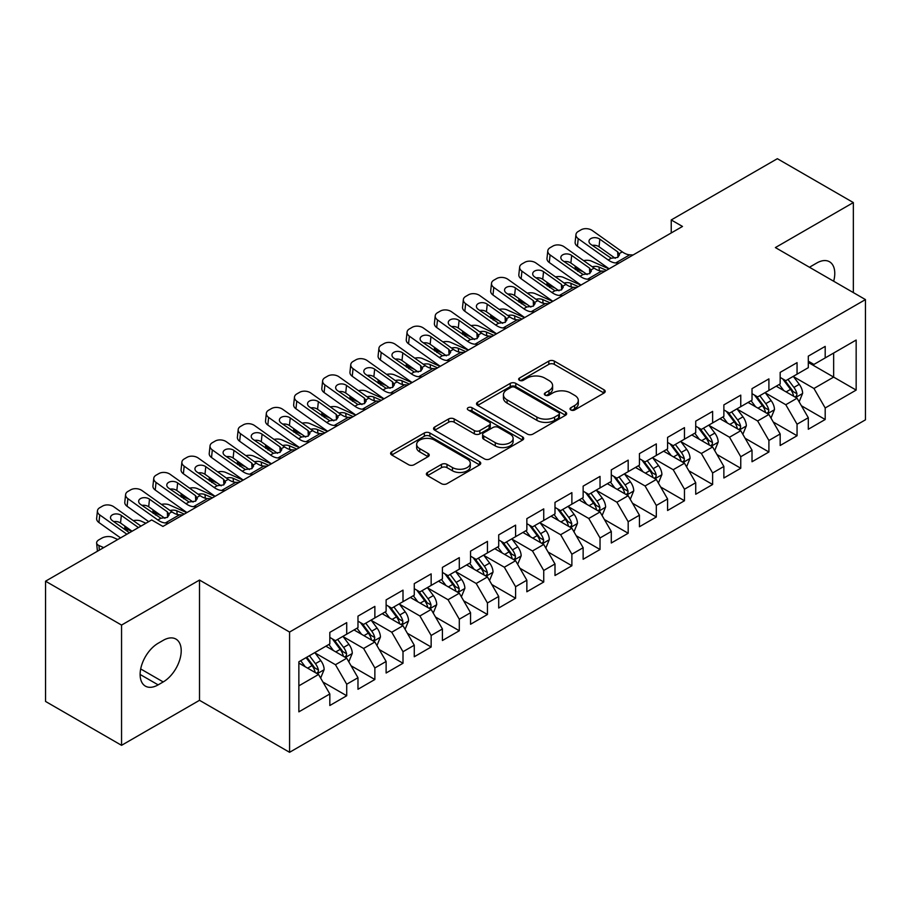 <?xml version="1.0" encoding="UTF-8"?>
<svg xmlns="http://www.w3.org/2000/svg" width="911" height="911" viewBox="0 0 911 911"><rect width="100%" height="100%" fill="white"/><g stroke="black" fill="none" stroke-linecap="round" stroke-linejoin="round"><path stroke-width="1.37" d="M570.833 409.961A2.733 1.583 0 0 0 574.704 409.961L604.061 393.017A3.906 2.255 0 0 0 605.2 391.423A3.906 2.255 0 0 0 604.061 389.828L554.332 361.12A3.906 2.255 0 0 0 548.809 361.12L519.452 378.065A2.733 1.583 0 0 0 518.655 379.181A2.733 1.583 0 0 0 519.452 380.297A2.733 1.583 0 0 0 523.324 380.297L527.116 378.099A12.503 7.22 0 0 1 544.801 378.099L548.946 380.491A12.503 7.22 0 0 1 552.601 385.604A12.503 7.22 0 0 1 548.946 390.705L545.142 392.903A2.733 1.583 0 0 0 544.345 394.019A2.733 1.583 0 0 0 545.142 395.135A2.733 1.583 0 0 0 549.014 395.135L552.806 392.937A12.503 7.22 0 0 1 570.491 392.937L574.636 395.328A12.503 7.22 0 0 1 578.303 400.43A12.503 7.22 0 0 1 574.636 405.543L570.833 407.729A2.733 1.583 0 0 0 570.035 408.845A2.733 1.583 0 0 0 570.833 409.961L570.833 407.729M427.521 472.456A3.906 2.255 0 0 0 426.371 474.05A3.906 2.255 0 0 0 427.521 475.644L441.471 483.695A3.906 2.255 0 0 0 446.994 483.695L479.596 464.872A3.906 2.255 0 0 0 480.746 463.278A3.906 2.255 0 0 0 479.596 461.683L429.867 432.976A3.906 2.255 0 0 0 424.344 432.976L391.741 451.799A3.906 2.255 0 0 0 390.603 453.393A3.906 2.255 0 0 0 391.741 454.988L408.595 464.712A3.906 2.255 0 0 0 414.118 464.712L428.079 456.662A3.906 2.255 0 0 0 429.218 455.067A3.906 2.255 0 0 0 428.079 453.473L419.72 448.645A10.454 6.035 0 0 1 416.657 444.374A10.454 6.035 0 0 1 423.103 438.806A10.454 6.035 0 0 1 434.501 440.115L467.241 459.007A10.454 6.035 0 0 1 470.292 463.278A10.454 6.035 0 0 1 463.847 468.858A10.454 6.035 0 0 1 452.46 467.548L446.994 464.394A3.906 2.255 0 0 0 441.471 464.394L427.521 472.456L427.521 475.644M121.55 625.071L121.55 745.323L199.509 700.308L199.509 580.056L121.55 625.071L45.55 581.195L151.659 519.93L162.921 526.433L682.498 226.452L671.236 219.95L671.236 232.954M199.509 580.056L289.573 632.052L865.45 299.582L865.45 419.834L289.573 752.304L289.573 632.052M853.345 292.59L853.345 202.572L775.386 247.576L865.45 299.582M853.345 202.572L777.356 158.696L671.236 219.95M527.389 434.091A3.906 2.255 0 0 0 532.924 434.091L565.515 415.268A3.906 2.255 0 0 0 566.665 413.674A3.906 2.255 0 0 0 565.515 412.079L515.785 383.372A3.906 2.255 0 0 0 510.262 383.372L477.66 402.184A3.906 2.255 0 0 0 476.521 403.789A3.906 2.255 0 0 0 477.66 405.384L527.389 434.091M469.222 410.554A2.733 1.583 0 0 1 472 410.941L472 407.695L522.561 436.881A3.906 2.255 0 0 1 523.7 438.476A3.906 2.255 0 0 1 522.561 440.07L489.959 458.893A3.906 2.255 0 0 1 484.436 458.893L434.706 430.186L434.706 426.997A3.906 2.255 0 0 0 433.556 428.591A3.906 2.255 0 0 0 434.706 430.186M434.706 426.997L448.656 418.935A3.906 2.255 0 0 1 454.179 418.935L474.346 430.584A3.906 2.255 0 0 0 479.869 430.584L489.127 425.232A3.906 2.255 0 0 0 490.277 423.638A3.906 2.255 0 0 0 489.127 422.044L468.129 409.927A2.733 1.583 0 0 1 467.332 408.811A2.733 1.583 0 0 1 469.017 407.354A2.733 1.583 0 0 1 472 407.695M808.308 362.464L833.645 377.097L833.645 353.047L856.158 340.042L825.195 357.921L825.195 346.385L808.308 356.133L808.308 367.668L797.057 374.17L797.057 362.635L780.169 372.383L780.169 383.918L768.907 390.42L768.907 378.885L752.019 388.633L752.019 400.168L740.757 406.67L740.757 395.135L723.869 404.883L723.869 416.418L712.618 422.92L712.618 411.385L695.731 421.133L695.731 432.668L684.468 439.17L684.468 427.635L667.581 437.382L667.581 448.918L656.319 455.42L656.319 443.885L639.431 453.632L639.431 465.168L628.18 471.67L628.18 460.135L611.292 469.882L611.292 481.418L600.03 487.92L600.03 476.385L583.142 486.132L583.142 497.668L571.88 504.17L571.88 492.635L554.993 502.382L554.993 513.918L543.742 520.42L543.742 508.885L526.854 518.632L526.854 530.168L515.592 536.67L515.592 525.135L498.704 534.882L498.704 546.418L487.442 552.92L487.442 541.385L470.554 551.132L470.554 562.668L459.303 569.17L459.303 557.634L442.416 567.382L442.416 578.918L431.154 585.42L431.154 573.884L414.266 583.632L414.266 595.168L403.004 601.67L403.004 590.134L386.116 599.882L386.116 611.418L374.865 617.92L374.865 606.384L357.977 616.132L357.977 627.668L346.715 634.17L346.715 622.634L329.828 632.382L329.828 643.918L298.865 661.796L298.865 711.844L329.828 693.966L318.565 674.47L298.865 663.094M856.158 340.042L856.158 390.09L825.195 407.969L813.944 388.473L793.538 376.687M801.418 405.771L825.195 419.504L825.195 407.969M825.195 419.504L808.308 429.252L808.308 417.716L797.057 424.219L785.794 404.723L765.388 392.937M773.268 422.021L797.057 435.754L797.057 424.219M797.057 435.754L780.169 445.502L780.169 433.966L768.907 440.469L757.645 420.973L737.238 409.187M745.13 438.271L768.907 452.004L768.907 440.469M768.907 452.004L752.019 461.752L752.019 450.216L740.757 456.718L729.506 437.223L709.1 425.437M716.98 454.521L740.757 468.254L740.757 456.718M740.757 468.254L723.869 478.002L723.869 466.466L712.618 472.968L701.356 453.473L680.95 441.687M688.83 470.771L712.618 484.504L712.618 472.968M712.618 484.504L695.731 494.252L695.731 482.716L684.468 489.218L673.206 469.723L652.8 457.937M660.691 487.021L684.468 500.754L684.468 489.218M684.468 500.754L667.581 510.502L667.581 498.966L656.319 505.468L645.068 485.973L624.661 474.187M632.541 503.271L656.319 517.004L656.319 505.468M656.319 517.004L639.431 526.752L639.431 515.216L628.18 521.718L616.918 502.223L596.511 490.437M604.392 519.521L628.18 533.254L628.18 521.718M628.18 533.254L611.292 543.002L611.292 531.466L600.03 537.968L588.768 518.473L568.362 506.687M576.253 535.77L600.03 549.504L600.03 537.968M600.03 549.504L583.142 559.263L583.142 547.716L571.88 554.218L560.629 534.723L540.223 522.937M548.103 552.032L571.88 565.754L571.88 554.218M571.88 565.754L554.993 575.513L554.993 563.966L543.742 570.468L532.48 550.973L512.073 539.187M519.953 568.282L543.742 582.004L543.742 570.468M543.742 582.004L526.854 591.763L526.854 580.216L515.592 586.718L504.33 567.223L483.923 555.437M491.803 584.532L515.592 598.254L515.592 586.718M515.592 598.254L498.704 608.013L498.704 596.466L487.442 602.968L476.191 583.473L455.785 571.687M463.665 600.782L487.442 614.504L487.442 602.968M487.442 614.504L470.554 624.263L470.554 612.716L459.303 619.218L448.041 599.723L427.635 587.937M435.515 617.032L459.303 630.754L459.303 619.218M459.303 630.754L442.416 640.513L442.416 628.966L431.154 635.468L419.891 615.973L399.485 604.187M407.365 633.282L431.154 647.004L431.154 635.468M431.154 647.004L414.266 656.763L414.266 645.216L403.004 651.718L391.753 632.223L371.346 620.437M379.227 649.532L403.004 663.254L403.004 651.718M403.004 663.254L386.116 673.013L386.116 661.466L374.865 667.968L363.603 648.473L343.196 636.687M351.077 665.782L374.865 679.504L374.865 667.968M374.865 679.504L357.977 689.263L357.977 677.716L346.715 684.218L335.453 664.723L315.047 652.936M322.927 682.032L346.715 695.753L346.715 684.218M346.715 695.753L329.828 705.513L329.828 693.966M329.828 637.415L335.453 640.672L346.715 634.17M298.865 685.846L318.565 674.47M357.977 621.165L363.603 624.422L374.865 617.92M335.453 664.723L346.715 658.22L325.887 646.195M357.977 677.716L346.715 658.22M386.116 604.915L391.753 608.172L403.004 601.67M363.603 648.473L374.865 641.97L354.037 629.945M386.116 661.466L374.865 641.97M414.266 588.665L419.891 591.922L431.154 585.42M391.753 632.223L403.004 625.72L382.176 613.695M414.266 645.216L403.004 625.72M442.416 572.415L448.041 575.672L459.303 569.17M419.891 615.973L431.154 609.47L410.326 597.445M442.416 628.966L431.154 609.47M470.554 556.165L476.191 559.422L487.442 552.92M448.041 599.723L459.303 593.22L438.476 581.195M470.554 612.716L459.303 593.22M498.704 539.916L504.33 543.172L515.592 536.67M476.191 583.473L487.442 576.97L466.614 564.945M498.704 596.466L487.442 576.97M526.854 523.666L532.48 526.922L543.742 520.42M504.33 567.223L515.592 560.72L494.764 548.695M526.854 580.216L515.592 560.72M554.993 507.416L560.629 510.672L571.88 504.17M532.48 550.973L543.742 544.471L522.914 532.445M554.993 563.966L543.742 544.471M583.142 491.166L588.768 494.422L600.03 487.92M560.629 534.723L571.88 528.221L551.053 516.195M583.142 547.716L571.88 528.221M611.292 474.916L616.918 478.173L628.18 471.67M588.768 518.473L600.03 511.971L579.202 499.945M611.292 531.466L600.03 511.971M639.431 458.666L645.068 461.923L656.319 455.42M616.918 502.223L628.18 495.721L607.352 483.695M639.431 515.216L628.18 495.721M667.581 442.416L673.206 445.673L684.468 439.17M645.068 485.973L656.319 479.471L635.491 467.445M667.581 498.966L656.319 479.471M695.731 426.166L701.356 429.423L712.618 422.92M673.206 469.723L684.468 463.221L663.641 451.196M695.731 482.716L684.468 463.221M723.869 409.916L729.506 413.173L740.757 406.67M701.356 453.473L712.618 446.971L691.791 434.946M723.869 466.466L712.618 446.971M752.019 393.666L757.645 396.923L768.907 390.42M729.506 437.223L740.757 430.721L719.929 418.696M752.019 450.216L740.757 430.721M780.169 377.416L785.794 380.673L797.057 374.17M757.645 420.973L768.907 414.471L748.079 402.446M780.169 433.966L768.907 414.471M808.308 361.166L813.944 364.423L825.195 357.921M785.794 404.723L797.057 398.221L776.229 386.196M808.308 417.716L797.057 398.221M45.55 581.195L45.55 701.447L121.55 745.323M199.509 700.308L289.573 752.304M813.944 388.473L833.645 377.097L856.158 390.09M833.667 281.226A25.474 14.713 120 0 0 829.5 261.753A25.474 14.713 120 0 0 816.757 263.017L811.69 265.944A25.474 14.713 120 0 0 809.56 267.31M158.138 643.268A25.474 14.713 120 0 0 141.49 665.713A25.474 14.713 120 0 0 145.396 686.131A25.474 14.713 120 0 0 158.138 684.867L163.206 681.94A25.474 14.713 120 0 0 179.843 659.496A25.474 14.713 120 0 0 175.937 639.078A25.474 14.713 120 0 0 163.206 640.342L158.138 643.268M571.926 410.349L574.636 408.788A12.503 7.22 0 0 0 578.303 403.687L578.303 400.43M552.601 385.604L552.601 388.849A12.503 7.22 0 0 1 548.946 393.951L546.236 395.522M604.004 393.051L554.332 364.366A3.906 2.255 0 0 0 548.809 364.366L520.545 380.684M565.469 415.302L515.785 386.617A3.906 2.255 0 0 0 510.262 386.617L477.717 405.406M558.614 414.79A2.733 1.583 0 0 0 559.411 413.674A2.733 1.583 0 0 0 558.614 412.558L514.966 387.357A2.733 1.583 0 0 0 511.094 387.357L507.085 389.669A12.503 7.22 0 0 0 503.43 394.77A12.503 7.22 0 0 0 507.085 399.872L536.921 417.101A12.503 7.22 0 0 0 554.605 417.101L558.614 414.79L558.614 418.035A2.733 1.583 0 0 0 559.411 416.919L559.411 413.674M503.43 394.77L503.43 398.027A12.503 7.22 0 0 0 507.085 403.129L507.085 399.872M558.614 418.035L554.605 420.358A12.503 7.22 0 0 1 536.921 420.358L507.085 403.129M434.752 430.208L448.656 422.192L448.656 418.935M490.277 423.638L490.277 426.895A3.906 2.255 0 0 1 489.127 428.489L479.869 433.83A3.906 2.255 0 0 1 474.346 433.83L454.179 422.192A3.906 2.255 0 0 0 448.656 422.192M472 410.941L522.504 440.104M495.277 442.666A10.454 6.035 0 0 0 506.664 443.976A10.454 6.035 0 0 0 513.121 438.396A10.454 6.035 0 0 0 510.058 434.126L498.522 427.475A3.906 2.255 0 0 0 492.999 427.475L483.741 432.816A3.906 2.255 0 0 0 482.602 434.41A3.906 2.255 0 0 0 483.741 436.005L495.277 442.666L495.277 445.912A10.454 6.035 0 0 0 506.664 447.221A10.454 6.035 0 0 0 513.121 441.641L513.121 438.396M482.602 434.41L482.602 437.656A3.906 2.255 0 0 0 483.741 439.25L483.741 436.005M495.277 445.912L483.741 439.25M470.292 463.278L470.292 466.534A10.454 6.035 0 0 1 463.847 472.103A10.454 6.035 0 0 1 452.46 470.793L446.994 467.65A3.906 2.255 0 0 0 441.471 467.65L427.578 475.667M416.657 444.374L416.657 447.631A10.454 6.035 0 0 0 419.72 451.89L419.72 448.645M428.022 456.696L419.72 451.89M479.55 464.906L429.867 436.221A3.906 2.255 0 0 0 424.344 436.221L391.798 455.01M799.141 401.831L802.625 393.313A10.545 6.092 -120 0 0 799.266 384.328L793.276 376.345M608.992 268.893L591.49 261.127A7.96 4.031 -5.4 0 0 583.644 260.648M783.756 390.534L779.212 384.476M583.325 271.877L577.415 269.257L577.608 271.239M777.083 386.685L776.571 386.002M795.064 397.071L796.704 395.602L796.931 393.757A10.545 6.092 -120 0 0 793.914 387.414L787.935 379.431M784.519 379.933L791.91 389.794A5.375 3.097 60 0 1 792.877 391.423L796.931 393.757M575.171 266.069A7.96 4.031 -5.4 0 0 575.126 266.764A7.96 4.031 -5.4 0 0 577.415 269.257M592.264 266.786A6.366 3.234 174.6 0 1 599.028 267.06L606.464 270.351M782.663 378.862L790.532 389.361A10.545 6.092 60 0 1 793.549 395.716L793.766 396.319M619.024 263.097L615.699 262.949A19.905 11.49 60 0 1 608.206 259.988L578.234 238.671L577.415 246.266A7.96 5.09 -173.9 0 1 575.137 242.178L575.946 234.571A7.96 5.09 6.1 0 0 578.234 238.671M609.186 268.779A29.858 17.241 60 0 1 607.386 267.595L577.415 246.266M633.099 254.978L629.774 254.818A19.905 11.49 60 0 1 622.281 251.869L592.309 230.54A7.96 5.09 6.1 0 0 581.081 229.811L578.269 231.44A7.96 5.09 6.1 0 0 575.946 234.571M617.931 257.278L617.669 251.846L619.548 254.738L617.692 257.426L611.235 258.234L590.829 244.364A6.366 4.077 -173.9 0 1 588.996 241.085A6.366 4.077 -173.9 0 1 590.863 238.58A6.366 4.077 -173.9 0 1 599.837 239.172L599.028 246.767L615.267 258.325M599.028 246.767A6.366 4.077 6.1 0 0 592.287 245.401M617.669 251.846L599.837 239.172M770.991 418.081L774.475 409.563A10.545 6.092 -120 0 0 771.116 400.578L765.138 392.595M580.854 285.143L563.351 277.377A7.96 4.031 -5.4 0 0 555.494 276.898M755.606 406.784L751.063 400.726M555.186 288.127L549.276 285.507L549.458 287.489M748.933 402.935L748.421 402.252M766.925 413.321L768.554 411.852L768.782 410.007A10.545 6.092 -120 0 0 765.764 403.664L759.785 395.681M756.369 396.183L763.76 406.044A5.375 3.097 60 0 1 764.739 407.672L768.782 410.007M547.021 282.319A7.96 4.031 -5.4 0 0 546.976 283.014A7.96 4.031 -5.4 0 0 549.276 285.507M564.114 283.036A6.366 3.234 174.6 0 1 570.878 283.31L578.314 286.601M754.524 395.112L762.393 405.611A10.545 6.092 60 0 1 765.411 411.966L765.616 412.569M742.841 434.331L746.337 425.813A10.545 6.092 -120 0 0 742.966 416.828L736.988 408.845M552.704 301.393L535.201 293.627A7.96 4.031 -5.4 0 0 527.344 293.148M727.456 423.034L722.913 416.976M527.036 304.376L521.126 301.757L521.32 303.739M720.795 419.185L720.271 418.502M738.775 429.571L740.404 428.102L740.643 426.257A10.545 6.092 -120 0 0 737.625 419.914L731.635 411.931M728.231 412.432L735.61 422.294A5.375 3.097 60 0 1 736.589 423.922L740.643 426.257M518.883 298.569A7.96 4.031 -5.4 0 0 518.837 299.264A7.96 4.031 -5.4 0 0 521.126 301.757M535.975 299.286A6.366 3.234 174.6 0 1 542.728 299.56L550.176 302.851M726.374 411.362L734.243 421.861A10.545 6.092 60 0 1 737.261 428.216L737.477 428.819M590.886 279.347L587.561 279.199A19.905 11.49 60 0 1 580.056 276.238L550.085 254.921L549.276 262.516A7.96 5.09 -173.9 0 1 546.987 258.428L547.796 250.821A7.96 5.09 6.1 0 0 550.085 254.921M581.036 285.029A29.858 17.241 60 0 1 579.248 283.845L549.276 262.516M604.961 271.227L601.636 271.068A19.905 11.49 60 0 1 594.131 268.119L564.16 246.79A7.96 5.09 6.1 0 0 552.943 246.061L550.119 247.69A7.96 5.09 6.1 0 0 547.796 250.821M589.793 273.528L589.519 268.096L591.41 270.988L589.542 273.676L583.086 274.484L562.679 260.614A6.366 4.077 -173.9 0 1 560.857 257.335A6.366 4.077 -173.9 0 1 562.713 254.829A6.366 4.077 -173.9 0 1 571.687 255.422L570.878 263.017L587.117 274.575M570.878 263.017A6.366 4.077 6.1 0 0 564.137 261.651M589.519 268.096L571.687 255.422M562.736 295.597L559.411 295.449A19.905 11.49 60 0 1 551.907 292.488L521.935 271.171L521.126 278.766A7.96 5.09 -173.9 0 1 518.837 274.678L519.657 267.071A7.96 5.09 6.1 0 0 521.935 271.171M552.897 301.279A29.858 17.241 60 0 1 551.098 300.095L521.126 278.766M576.811 287.477L573.486 287.318A19.905 11.49 60 0 1 565.982 284.369L536.01 263.04A7.96 5.09 6.1 0 0 524.793 262.311L521.98 263.939A7.96 5.09 6.1 0 0 519.657 267.071M561.643 289.778L561.37 284.346L563.26 287.238L561.404 289.926L554.947 290.734L534.541 276.864A6.366 4.077 -173.9 0 1 532.707 273.596A6.366 4.077 -173.9 0 1 534.563 271.079A6.366 4.077 -173.9 0 1 543.548 271.672L542.728 279.267L558.978 290.825M542.728 279.267A6.366 4.077 6.1 0 0 535.987 277.901M561.37 284.346L543.548 271.672M714.702 450.581L718.187 442.063A10.545 6.092 -120 0 0 714.816 433.078L708.838 425.095M524.554 317.643L507.051 309.877A7.96 4.031 -5.4 0 0 499.205 309.398M699.318 439.284L694.774 433.226M498.886 320.626L492.976 318.007L493.17 319.989M692.645 435.435L692.132 434.752M710.626 445.821L712.265 444.352L712.493 442.507A10.545 6.092 -120 0 0 709.475 436.164L703.497 428.181M700.081 428.682L707.471 438.544A5.375 3.097 60 0 1 708.439 440.172L712.493 442.507M490.733 314.819A7.96 4.031 -5.4 0 0 490.687 315.513A7.96 4.031 -5.4 0 0 492.976 318.007M507.826 315.536A6.366 3.234 174.6 0 1 514.59 315.81L522.026 319.101M698.225 427.612L706.093 438.111A10.545 6.092 60 0 1 709.111 444.466L709.327 445.069M686.552 466.831L690.037 458.313A10.545 6.092 -120 0 0 686.678 449.328L680.699 441.345M496.415 333.893L478.913 326.127A7.96 4.031 -5.4 0 0 471.055 325.648M671.168 455.534L666.624 449.476M470.748 336.876L464.838 334.257L465.02 336.239M664.495 451.685L663.982 451.002M682.487 462.071L684.115 460.602L684.343 458.757A10.545 6.092 -120 0 0 681.326 452.414L675.347 444.431M671.931 444.932L679.321 454.794A5.375 3.097 60 0 1 680.301 456.422L684.343 458.757M462.583 331.069A7.96 4.031 -5.4 0 0 462.537 331.763A7.96 4.031 -5.4 0 0 464.838 334.257M479.676 331.786A6.366 3.234 174.6 0 1 486.44 332.06L493.876 335.35M670.075 443.862L677.955 454.361A10.545 6.092 60 0 1 680.972 460.715L681.177 461.319M534.586 311.847L531.261 311.699A19.905 11.49 60 0 1 523.768 308.738L493.796 287.421L492.976 295.016A7.96 5.09 -173.9 0 1 490.699 290.928L491.507 283.321A7.96 5.09 6.1 0 0 493.796 287.421M524.747 317.529A29.858 17.241 60 0 1 522.948 316.345L492.976 295.016M548.661 303.727L545.336 303.568A19.905 11.49 60 0 1 537.843 300.619L507.871 279.29A7.96 5.09 6.1 0 0 496.643 278.561L493.83 280.189A7.96 5.09 6.1 0 0 491.507 283.321M533.493 306.028L533.231 300.596L535.11 303.488L533.254 306.176L526.797 306.984L506.391 293.114A6.366 4.077 -173.9 0 1 504.557 289.846A6.366 4.077 -173.9 0 1 506.425 287.329A6.366 4.077 -173.9 0 1 515.398 287.922L514.59 295.517L530.828 307.075M514.59 295.517A6.366 4.077 6.1 0 0 507.848 294.151M533.231 300.596L515.398 287.922M506.448 328.097L503.123 327.949A19.905 11.49 60 0 1 495.618 324.988L465.646 303.67L464.838 311.266A7.96 5.09 -173.9 0 1 462.549 307.178L463.357 299.571A7.96 5.09 6.1 0 0 465.646 303.67M496.597 333.779A29.858 17.241 60 0 1 494.81 332.595L464.838 311.266M520.523 319.977L517.197 319.818A19.905 11.49 60 0 1 509.693 316.869L479.721 295.54A7.96 5.09 6.1 0 0 468.493 294.811L465.68 296.439A7.96 5.09 6.1 0 0 463.357 299.571M505.354 322.278L505.081 316.846L506.971 319.738L505.104 322.426L498.647 323.234L478.241 309.364A6.366 4.077 -173.9 0 1 476.419 306.096A6.366 4.077 -173.9 0 1 478.275 303.579A6.366 4.077 -173.9 0 1 487.248 304.172L486.44 311.767L502.678 323.325M486.44 311.767A6.366 4.077 6.1 0 0 479.698 310.4M505.081 316.846L487.248 304.172M658.402 483.081L661.898 474.563A10.545 6.092 -120 0 0 658.528 465.578L652.549 457.595M468.265 350.143L450.763 342.377A7.96 4.031 -5.4 0 0 442.905 341.898M643.018 471.784L638.474 465.726M442.598 353.126L436.688 350.507L436.881 352.489M636.356 467.935L635.832 467.252M654.337 478.321L655.966 476.852L656.205 475.007A10.545 6.092 -120 0 0 653.176 468.664L647.197 460.681M643.792 461.182L651.171 471.044A5.375 3.097 60 0 1 652.151 472.672L656.205 475.007M434.445 347.319A7.96 4.031 -5.4 0 0 434.388 348.013A7.96 4.031 -5.4 0 0 436.688 350.507M451.537 348.036A6.366 3.234 174.6 0 1 458.29 348.309L465.737 351.6M641.936 460.112L649.805 470.611A10.545 6.092 60 0 1 652.823 476.965L653.039 477.569M478.298 344.347L474.973 344.199A19.905 11.49 60 0 1 467.468 341.238L437.496 319.92L436.688 327.516A7.96 5.09 -173.9 0 1 434.399 323.428L435.219 315.821A7.96 5.09 6.1 0 0 437.496 319.92M468.459 350.029A29.858 17.241 60 0 1 466.66 348.845L436.688 327.516M492.373 336.227L489.048 336.068A19.905 11.49 60 0 1 481.543 333.119L451.571 311.79A7.96 5.09 6.1 0 0 440.355 311.061L437.542 312.689A7.96 5.09 6.1 0 0 435.219 315.821M477.205 338.528L476.931 333.096L478.822 335.988L476.965 338.676L470.509 339.496L450.102 325.614A6.366 4.077 -173.9 0 1 448.269 322.346A6.366 4.077 -173.9 0 1 450.125 319.829A6.366 4.077 -173.9 0 1 459.11 320.421L458.29 328.017L474.54 339.575M458.29 328.017A6.366 4.077 6.1 0 0 451.549 326.65M476.931 333.096L459.11 320.421M630.264 499.33L633.749 490.813A10.545 6.092 -120 0 0 630.378 481.828L624.399 473.845M440.115 366.393L422.613 358.627A7.96 4.031 -5.4 0 0 414.756 358.148M614.879 488.034L610.336 481.976M414.448 369.376L408.538 366.757L408.732 368.739M608.206 484.185L607.683 483.502M626.187 494.571L627.827 493.102L628.055 491.257A10.545 6.092 -120 0 0 625.037 484.914L619.059 476.931M615.642 477.432L623.033 487.294A5.375 3.097 60 0 1 624.001 488.922L628.055 491.257M406.295 363.569A7.96 4.031 -5.4 0 0 406.249 364.263A7.96 4.031 -5.4 0 0 408.538 366.757M423.387 364.286A6.366 3.234 174.6 0 1 430.151 364.559L437.587 367.85M613.786 476.362L621.655 486.861A10.545 6.092 60 0 1 624.673 493.215L624.889 493.819M450.148 360.597L446.823 360.449A19.905 11.49 60 0 1 439.33 357.488L409.358 336.17L408.538 343.777A7.96 5.09 -173.9 0 1 406.26 339.678L407.069 332.071A7.96 5.09 6.1 0 0 409.358 336.17M440.309 366.279A29.858 17.241 60 0 1 438.51 365.095L408.538 343.777M464.223 352.477L460.898 352.318A19.905 11.49 60 0 1 453.393 349.368L423.433 328.04A7.96 5.09 6.1 0 0 412.205 327.311L409.392 328.939A7.96 5.09 6.1 0 0 407.069 332.071M449.055 354.778L448.793 349.346L450.672 352.238L448.816 354.926L442.359 355.745L421.952 341.864A6.366 4.077 -173.9 0 1 420.119 338.596A6.366 4.077 -173.9 0 1 421.987 336.079A6.366 4.077 -173.9 0 1 430.96 336.671L430.151 344.267L446.39 355.825M430.151 344.267A6.366 4.077 6.1 0 0 423.41 342.9M448.793 349.346L430.96 336.671M602.114 515.58L605.599 507.063A10.545 6.092 -120 0 0 602.239 498.078L596.261 490.095M411.977 382.643L394.474 374.876A7.96 4.031 -5.4 0 0 386.617 374.398M586.73 504.284L582.186 498.226M386.31 385.626L380.399 383.007L380.582 384.989M580.056 500.435L579.544 499.752M598.049 510.82L599.677 509.351L599.905 507.507A10.545 6.092 -120 0 0 596.887 501.164L590.909 493.181M587.493 493.682L594.883 503.544A5.375 3.097 60 0 1 595.862 505.172L599.905 507.507M378.145 379.819A7.96 4.031 -5.4 0 0 378.099 380.513A7.96 4.031 -5.4 0 0 380.399 383.007M395.237 380.536A6.366 3.234 174.6 0 1 402.002 380.809L409.438 384.1M585.636 492.612L593.517 503.111A10.545 6.092 60 0 1 596.534 509.465L596.739 510.069M573.964 531.83L577.46 523.313A10.545 6.092 -120 0 0 574.089 514.328L568.111 506.345M383.827 398.893L366.324 391.126A7.96 4.031 -5.4 0 0 358.467 390.648M558.58 520.534L554.036 514.476M358.16 401.876L352.25 399.257L352.443 401.239M551.918 516.685L551.394 516.002M569.899 527.07L571.527 525.601L571.766 523.757A10.545 6.092 -120 0 0 568.737 517.414L562.759 509.431M559.354 509.932L566.733 519.794A5.375 3.097 60 0 1 567.712 521.422L571.766 523.757M350.006 396.069A7.96 4.031 -5.4 0 0 349.949 396.763A7.96 4.031 -5.4 0 0 352.25 399.257M367.099 396.786A6.366 3.234 174.6 0 1 373.852 397.059L381.299 400.35M557.498 508.862L565.367 519.361A10.545 6.092 60 0 1 568.384 525.715L568.601 526.319M545.826 548.08L549.31 539.563A10.545 6.092 -120 0 0 545.94 530.578L539.961 522.595M355.677 415.143L338.175 407.376A7.96 4.031 -5.4 0 0 330.317 406.898M530.441 536.795L525.886 530.726M330.01 418.126L324.1 415.507L324.293 417.489M523.768 532.935L523.244 532.252M541.749 543.32L543.389 541.851L543.616 540.007A10.545 6.092 -120 0 0 540.599 533.664L534.62 525.681M531.204 526.182L538.595 536.044A5.375 3.097 60 0 1 539.563 537.672L543.616 540.007M321.856 412.319A7.96 4.031 -5.4 0 0 321.811 413.013A7.96 4.031 -5.4 0 0 324.1 415.507M338.949 413.036A6.366 3.234 174.6 0 1 345.713 413.309L353.149 416.6M529.348 525.112L537.217 535.611A10.545 6.092 60 0 1 540.234 541.965L540.451 542.569M517.676 564.33L521.16 555.812A10.545 6.092 -120 0 0 517.801 546.828L511.823 538.845M327.539 431.393L310.036 423.626A7.96 4.031 -5.4 0 0 302.179 423.148M502.291 553.045L497.748 546.976M301.871 434.376L295.961 431.757L296.143 433.738M495.618 549.185L495.106 548.502M513.599 559.57L515.239 558.101L515.467 556.257A10.545 6.092 -120 0 0 512.449 549.914L506.47 541.931M503.054 542.432L510.445 552.294A5.375 3.097 60 0 1 511.424 553.922L515.467 556.257M293.706 428.569A7.96 4.031 -5.4 0 0 293.661 429.263A7.96 4.031 -5.4 0 0 295.961 431.757M310.799 429.286A6.366 3.234 174.6 0 1 317.563 429.559L324.999 432.85M501.198 541.362L509.078 551.872A10.545 6.092 60 0 1 512.096 558.215L512.301 558.819M489.526 580.58L493.022 572.062A10.545 6.092 -120 0 0 489.651 563.078L483.673 555.095M299.389 447.643L281.886 439.876A7.96 4.031 -5.4 0 0 274.029 439.398M474.141 569.295L469.598 563.226M273.721 450.626L267.811 448.007L268.005 449.988M467.468 565.435L466.956 564.752M485.461 575.82L487.089 574.351L487.328 572.507A10.545 6.092 -120 0 0 484.299 566.164L478.321 558.181M474.916 558.682L482.295 568.544A5.375 3.097 60 0 1 483.274 570.172L487.328 572.507M265.568 444.819A7.96 4.031 -5.4 0 0 265.511 445.513A7.96 4.031 -5.4 0 0 267.811 448.007M282.661 445.536A6.366 3.234 174.6 0 1 289.413 445.809L296.861 449.1M473.06 557.612L480.928 568.122A10.545 6.092 60 0 1 483.946 574.465L484.162 575.069M461.387 596.83L464.872 588.312A10.545 6.092 -120 0 0 461.501 579.328L455.523 571.345M271.239 463.893L253.736 456.126A7.96 4.031 -5.4 0 0 245.879 455.648M446.003 585.545L441.448 579.476M245.571 466.876L239.661 464.257L239.855 466.238M439.33 581.685L438.806 581.002M457.311 592.07L458.95 590.601L459.178 588.757A10.545 6.092 -120 0 0 456.16 582.414L450.182 574.431M446.766 574.932L454.145 584.794A5.375 3.097 60 0 1 455.124 586.422L459.178 588.757M237.418 461.08A7.96 4.031 -5.4 0 0 237.372 461.763A7.96 4.031 -5.4 0 0 239.661 464.257M254.511 461.786A6.366 3.234 174.6 0 1 261.275 462.059L268.711 465.35M444.91 573.862L452.778 584.372A10.545 6.092 60 0 1 455.796 590.715L456.012 591.319M433.237 613.08L436.722 604.562A10.545 6.092 -120 0 0 433.363 595.578L427.384 587.595M243.1 480.143L225.598 472.388A7.96 4.031 -5.4 0 0 217.74 471.898M417.853 601.795L413.309 595.726M217.433 483.126L211.523 480.507L211.705 482.488M411.18 597.935L410.667 597.252M429.161 608.32L430.801 606.851L431.028 605.006A10.545 6.092 -120 0 0 428.011 598.664L422.032 590.681M418.616 591.182L426.006 601.044A5.375 3.097 60 0 1 426.986 602.672L431.028 605.006M209.268 477.33A7.96 4.031 -5.4 0 0 209.223 478.013A7.96 4.031 -5.4 0 0 211.523 480.507M226.361 478.036A6.366 3.234 174.6 0 1 233.125 478.309L240.561 481.6M416.76 590.112L424.628 600.622A10.545 6.092 60 0 1 427.658 606.965L427.863 607.569M405.088 629.33L408.584 620.812A10.545 6.092 -120 0 0 405.213 611.828L399.234 603.845M214.95 496.393L197.448 488.638A7.96 4.031 -5.4 0 0 189.59 488.148M389.703 618.045L385.159 611.976M189.283 499.376L183.373 496.757L183.555 498.738M383.03 614.185L382.518 613.502M401.022 624.57L402.651 623.101L402.89 621.256A10.545 6.092 -120 0 0 399.861 614.914L393.882 606.931M390.477 607.432L397.856 617.294A5.375 3.097 60 0 1 398.836 618.922L402.89 621.256M181.13 493.58A7.96 4.031 -5.4 0 0 181.073 494.263A7.96 4.031 -5.4 0 0 183.373 496.757M198.211 494.286A6.366 3.234 174.6 0 1 204.975 494.559L212.411 497.85M388.621 606.362L396.49 616.872A10.545 6.092 60 0 1 399.508 623.215L399.724 623.819M376.949 645.58L380.434 637.062A10.545 6.092 -120 0 0 377.063 628.078L371.084 620.095M186.801 512.642L169.298 504.888A7.96 4.031 -5.4 0 0 161.441 504.398M361.565 634.295L357.01 628.226M161.133 515.626L155.223 513.007L155.417 514.988M354.891 630.435L354.368 629.752M372.872 640.82L374.512 639.351L374.74 637.506A10.545 6.092 -120 0 0 371.722 631.164L365.744 623.181M362.327 623.682L369.707 633.544A5.375 3.097 60 0 1 370.686 635.172L374.74 637.506M152.98 509.83A7.96 4.031 -5.4 0 0 152.934 510.513A7.96 4.031 -5.4 0 0 155.223 513.007M170.072 510.536A6.366 3.234 174.6 0 1 176.836 510.809L184.273 514.1M360.471 622.612L368.34 633.122A10.545 6.092 60 0 1 371.358 639.465L371.574 640.069M422.009 376.847L418.684 376.698A19.905 11.49 60 0 1 411.18 373.738L381.208 352.42L380.399 360.027A7.96 5.09 -173.9 0 1 378.111 355.928L378.919 348.321A7.96 5.09 6.1 0 0 381.208 352.42M412.159 382.529A29.858 17.241 60 0 1 410.371 381.345L380.399 360.027M436.084 368.727L432.748 368.568A19.905 11.49 60 0 1 425.255 365.618L395.283 344.29A7.96 5.09 6.1 0 0 384.055 343.561L381.242 345.189A7.96 5.09 6.1 0 0 378.919 348.321M420.916 371.028L420.643 365.596L422.533 368.488L420.666 371.176L414.209 371.995L393.803 358.114A6.366 4.077 -173.9 0 1 391.981 354.846A6.366 4.077 -173.9 0 1 393.837 352.329A6.366 4.077 -173.9 0 1 402.81 352.921L402.002 360.517L418.24 372.075M402.002 360.517A6.366 4.077 6.1 0 0 395.26 359.15M420.643 365.596L402.81 352.921M393.859 393.096L390.534 392.948A19.905 11.49 60 0 1 383.03 389.988L353.058 368.67L352.25 376.277A7.96 5.09 -173.9 0 1 349.961 372.178L350.769 364.571A7.96 5.09 6.1 0 0 353.058 368.67M384.021 398.779A29.858 17.241 60 0 1 382.221 397.595L352.25 376.277M407.934 384.977L404.609 384.818A19.905 11.49 60 0 1 397.105 381.868L367.133 360.54A7.96 5.09 6.1 0 0 355.916 359.811L353.104 361.439A7.96 5.09 6.1 0 0 350.769 364.571M392.766 387.277L392.493 381.846L394.383 384.738L392.527 387.426L386.07 388.245L365.664 374.364A6.366 4.077 -173.9 0 1 363.831 371.096A6.366 4.077 -173.9 0 1 365.687 368.579A6.366 4.077 -173.9 0 1 374.672 369.171L373.852 376.767L390.09 388.325M373.852 376.767A6.366 4.077 6.1 0 0 367.11 375.4M392.493 381.846L374.672 369.171M365.71 409.346L362.384 409.198A19.905 11.49 60 0 1 354.891 406.238L324.92 384.92L324.1 392.527A7.96 5.09 -173.9 0 1 321.822 388.428L322.631 380.821A7.96 5.09 6.1 0 0 324.92 384.92M355.871 415.029A29.858 17.241 60 0 1 354.072 413.845L324.1 392.527M379.785 401.227L376.459 401.068A19.905 11.49 60 0 1 368.955 398.118L338.983 376.79A7.96 5.09 6.1 0 0 327.766 376.061L324.954 377.689A7.96 5.09 6.1 0 0 322.631 380.821M364.616 403.527L364.354 398.096L366.233 400.988L364.377 403.675L357.921 404.495L337.514 390.614A6.366 4.077 -173.9 0 1 335.681 387.346A6.366 4.077 -173.9 0 1 337.548 384.829A6.366 4.077 -173.9 0 1 346.522 385.421L345.713 393.017L361.952 404.575M345.713 393.017A6.366 4.077 6.1 0 0 338.972 391.65M364.354 398.096L346.522 385.421M337.571 425.596L334.246 425.448A19.905 11.49 60 0 1 326.742 422.488L296.77 401.17L295.961 408.777A7.96 5.09 -173.9 0 1 293.672 404.678L294.481 397.071A7.96 5.09 6.1 0 0 296.77 401.17M327.721 431.279A29.858 17.241 60 0 1 325.933 430.094L295.961 408.777M351.646 417.477L348.309 417.318A19.905 11.49 60 0 1 340.816 414.368L310.845 393.04A7.96 5.09 6.1 0 0 299.617 392.322L296.804 393.939A7.96 5.09 6.1 0 0 294.481 397.071M336.478 419.777L336.205 414.346L338.095 417.238L336.227 419.925L329.771 420.745L309.364 406.864A6.366 4.077 -173.9 0 1 307.542 403.596A6.366 4.077 -173.9 0 1 309.398 401.079A6.366 4.077 -173.9 0 1 318.372 401.671L317.563 409.267L333.802 420.825M317.563 409.267A6.366 4.077 6.1 0 0 310.822 407.9M336.205 414.346L318.372 401.671M309.421 441.846L306.096 441.698A19.905 11.49 60 0 1 298.592 438.738L268.62 417.42L267.811 425.027A7.96 5.09 -173.9 0 1 265.522 420.928L266.331 413.321A7.96 5.09 6.1 0 0 268.62 417.42M299.582 447.529A29.858 17.241 60 0 1 297.783 446.344L267.811 425.027M323.496 433.727L320.171 433.568A19.905 11.49 60 0 1 312.667 430.618L282.695 409.29A7.96 5.09 6.1 0 0 271.478 408.572L268.665 410.189A7.96 5.09 6.1 0 0 266.331 413.321M308.328 436.027L308.055 430.596L309.945 433.488L308.089 436.175L301.621 436.995L281.226 423.114A6.366 4.077 -173.9 0 1 279.392 419.846A6.366 4.077 -173.9 0 1 281.248 417.329A6.366 4.077 -173.9 0 1 290.233 417.921L289.413 425.517L305.652 437.075M289.413 425.517A6.366 4.077 6.1 0 0 282.672 424.15M308.055 430.596L290.233 417.921M281.271 458.096L277.946 457.948A19.905 11.49 60 0 1 270.453 454.988L240.481 433.67L239.661 441.277A7.96 5.09 -173.9 0 1 237.384 437.178L238.192 429.571A7.96 5.09 6.1 0 0 240.481 433.67M271.432 463.779A29.858 17.241 60 0 1 269.633 462.594L239.661 441.277M295.346 449.977L292.021 449.818A19.905 11.49 60 0 1 284.517 446.868L254.545 425.539A7.96 5.09 6.1 0 0 243.328 424.822L240.515 426.439A7.96 5.09 6.1 0 0 238.192 429.571M280.178 452.277L279.916 446.845L281.795 449.738L279.939 452.425L273.482 453.245L253.076 439.364A6.366 4.077 -173.9 0 1 251.242 436.096A6.366 4.077 -173.9 0 1 253.11 433.59A6.366 4.077 -173.9 0 1 262.083 434.171L261.275 441.767L277.513 453.325M261.275 441.767A6.366 4.077 6.1 0 0 254.533 440.4M279.916 446.845L262.083 434.171M253.133 474.346L249.808 474.198A19.905 11.49 60 0 1 242.303 471.238L212.331 449.92L211.523 457.527A7.96 5.09 -173.9 0 1 209.234 453.427L210.042 445.821A7.96 5.09 6.1 0 0 212.331 449.92M243.283 480.029A29.858 17.241 60 0 1 241.495 478.844L211.523 457.527M267.196 466.227L263.871 466.068A19.905 11.49 60 0 1 256.378 463.118L226.406 441.789A7.96 5.09 6.1 0 0 215.178 441.072L212.365 442.689A7.96 5.09 6.1 0 0 210.042 445.821M252.04 468.527L251.766 463.095L253.645 465.988L251.789 468.675L245.332 469.495L224.926 455.614A6.366 4.077 -173.9 0 1 223.104 452.346A6.366 4.077 -173.9 0 1 224.96 449.84A6.366 4.077 -173.9 0 1 233.933 450.421L233.125 458.017L249.363 469.575M233.125 458.017A6.366 4.077 6.1 0 0 226.383 456.65M251.766 463.095L233.933 450.421M224.983 490.596L221.658 490.448A19.905 11.49 60 0 1 214.153 487.487L184.181 466.17L183.373 473.777A7.96 5.09 -173.9 0 1 181.084 469.677L181.893 462.071A7.96 5.09 6.1 0 0 184.181 466.17M215.144 496.279A29.858 17.241 60 0 1 213.345 495.094L183.373 473.777M239.058 482.477L235.733 482.318A19.905 11.49 60 0 1 228.228 479.368L198.256 458.039A7.96 5.09 6.1 0 0 187.04 457.322L184.227 458.939A7.96 5.09 6.1 0 0 181.893 462.071M223.89 484.777L223.616 479.345L225.507 482.238L223.639 484.925L217.182 485.745L196.787 471.864A6.366 4.077 -173.9 0 1 194.954 468.596A6.366 4.077 -173.9 0 1 196.81 466.09A6.366 4.077 -173.9 0 1 205.784 466.671L204.975 474.267L221.214 485.825M204.975 474.267A6.366 4.077 6.1 0 0 198.234 472.9M223.616 479.345L205.784 466.671M196.833 506.846L193.508 506.698A19.905 11.49 60 0 1 186.015 503.737L156.043 482.42L155.223 490.027A7.96 5.09 -173.9 0 1 152.934 485.927L153.754 478.321A7.96 5.09 6.1 0 0 156.043 482.42M186.994 512.529A29.858 17.241 60 0 1 185.195 511.344L155.223 490.027M210.908 498.727L207.583 498.568A19.905 11.49 60 0 1 200.078 495.618L170.106 474.289A7.96 5.09 6.1 0 0 158.89 473.572L156.077 475.189A7.96 5.09 6.1 0 0 153.754 478.321M195.74 501.027L195.466 495.595L197.357 498.488L195.501 501.175L189.044 501.995L168.637 488.114A6.366 4.077 -173.9 0 1 166.804 484.846A6.366 4.077 -173.9 0 1 168.672 482.34A6.366 4.077 -173.9 0 1 177.645 482.921L176.836 490.517L193.075 502.075M176.836 490.517A6.366 4.077 6.1 0 0 170.095 489.15M195.466 495.595L177.645 482.921M348.799 661.83L352.284 653.312A10.545 6.092 -120 0 0 348.924 644.328L342.946 636.345M145.919 523.244L141.148 521.138A7.96 4.031 -5.4 0 0 133.302 520.648M333.415 650.545L328.871 644.476M131.844 531.375L127.084 529.257L127.267 531.238M326.742 646.685L326.229 646.001M344.722 657.07L346.362 655.601L346.59 653.756A10.545 6.092 -120 0 0 343.572 647.414L337.594 639.431M334.178 639.932L341.568 649.794A5.375 3.097 60 0 1 342.547 651.422L346.59 653.756M124.83 526.08A7.96 4.031 -5.4 0 0 124.784 526.763A7.96 4.031 -5.4 0 0 127.084 529.257M332.321 638.862L340.19 649.372A10.545 6.092 60 0 1 343.219 655.715L343.424 656.319M168.694 523.096L165.369 522.948A19.905 11.49 60 0 1 157.865 519.987L127.893 498.67L127.084 506.277A7.96 5.09 -173.9 0 1 124.796 502.177L125.604 494.571A7.96 5.09 6.1 0 0 127.893 498.67M148.687 521.65L127.084 506.277M182.758 514.977L179.433 514.817A19.905 11.49 60 0 1 171.94 511.868L141.968 490.539A7.96 5.09 6.1 0 0 130.74 489.822L127.927 491.439A7.96 5.09 6.1 0 0 125.604 494.571M167.59 517.277L167.328 511.845L169.207 514.738L167.351 517.425L160.894 518.245L140.488 504.364A6.366 4.077 -173.9 0 1 138.666 501.096A6.366 4.077 -173.9 0 1 140.522 498.59A6.366 4.077 -173.9 0 1 149.495 499.171L148.687 506.767L164.925 518.325M148.687 506.767A6.366 4.077 6.1 0 0 141.945 505.4M167.328 511.845L149.495 499.171M320.649 678.08L324.145 669.562A10.545 6.092 -120 0 0 320.774 660.577L314.796 652.595M117.77 539.494L113.01 537.388A7.96 4.031 -5.4 0 0 101.781 538.15L98.969 539.779A7.96 4.031 -5.4 0 0 96.634 543.013A7.96 4.031 -5.4 0 0 98.935 545.507L99.367 550.119M305.265 666.795L300.721 660.726M103.706 547.625L98.935 545.507M316.584 673.32L318.212 671.851L318.44 670.006A10.545 6.092 -120 0 0 315.422 663.663L309.444 655.681M306.802 657.207L313.418 666.043A5.375 3.097 60 0 1 314.397 667.672L318.44 670.006M306.073 657.64L312.052 665.622A10.545 6.092 60 0 1 315.069 671.965L315.286 672.569M126.891 534.233L99.743 514.92L98.935 522.527A7.96 5.09 -173.9 0 1 96.646 518.427L97.454 510.82A7.96 5.09 6.1 0 0 99.743 514.92M120.548 537.9L98.935 522.527M140.966 526.102L113.818 506.789A7.96 5.09 6.1 0 0 102.601 506.072L99.777 507.689A7.96 5.09 6.1 0 0 97.454 510.82M129.43 532.764L112.349 520.614A6.366 4.077 -173.9 0 1 110.516 517.346A6.366 4.077 -173.9 0 1 112.372 514.84A6.366 4.077 -173.9 0 1 121.345 515.421L120.537 523.016L132.084 531.238M120.537 523.016A6.366 4.077 6.1 0 0 113.795 521.65M138.426 527.571L121.345 515.421M574.636 408.788L574.636 405.543M545.142 395.135L545.142 392.903M548.946 393.951L548.946 390.705M519.452 380.297L519.452 378.065M548.809 364.366L548.809 361.12M554.332 364.366L554.332 361.12M604.061 393.017L604.061 389.828M477.66 405.384L477.66 402.184M510.262 386.617L510.262 383.372M515.785 386.617L515.785 383.372M565.515 415.268L565.515 412.079M536.921 420.358L536.921 417.101M554.605 420.358L554.605 417.101M454.179 422.192L454.179 418.935M474.346 433.83L474.346 430.584M479.869 433.83L479.869 430.584M489.127 428.489L489.127 425.232M522.561 440.07L522.561 436.881M441.471 467.65L441.471 464.394M446.994 467.65L446.994 464.394M452.46 470.793L452.46 467.548M428.079 456.662L428.079 453.473M391.741 454.988L391.741 451.799M424.344 436.221L424.344 432.976M429.867 436.221L429.867 432.976M479.596 464.872L479.596 461.683M140.123 674.47L158.138 684.867M140.693 668.947L163.206 681.94M795.736 397.458L802.557 393.518M793.914 387.414L799.266 384.328M786.125 391.912L790.532 389.361M599.028 267.06L599.37 270.704M611.235 258.234L608.206 259.988M622.281 251.869L619.241 253.611M629.774 254.818L615.699 262.949M767.586 413.708L774.407 409.768M765.764 403.664L771.116 400.578M757.986 408.162L762.393 405.611M570.878 283.31L571.22 286.954M739.436 429.958L746.268 426.018M737.625 419.914L742.966 416.828M729.836 424.412L734.243 421.861M542.728 299.56L543.081 303.204M583.086 274.484L580.056 276.238M594.131 268.119L591.102 269.861M601.636 271.068L587.561 279.199M554.947 290.734L551.907 292.488M565.982 284.369L562.952 286.111M573.486 287.318L559.411 295.449M711.297 446.208L718.119 442.268M709.475 436.164L714.816 433.078M701.686 440.662L706.093 438.111M514.59 315.81L514.931 319.454M683.148 462.458L689.969 458.518M681.326 452.414L686.678 449.328M673.548 456.912L677.955 454.361M486.44 332.06L486.781 335.704M526.797 306.984L523.768 308.738M537.843 300.619L534.803 302.361M545.336 303.568L531.261 311.699M498.647 323.234L495.618 324.988M509.693 316.869L506.664 318.611M517.197 319.818L503.123 327.949M654.998 478.708L661.83 474.768M653.176 468.664L658.528 465.578M645.398 473.162L649.805 470.611M458.29 348.309L458.643 351.953M470.509 339.496L467.468 341.238M481.543 333.119L478.514 334.861M489.048 336.068L474.973 344.199M626.859 494.958L633.68 491.018M625.037 484.914L630.378 481.828M617.248 489.412L621.655 486.861M430.151 364.559L430.493 368.203M442.359 355.745L439.33 357.488M453.393 349.368L450.364 351.111M460.898 352.318L446.823 360.449M598.709 511.208L605.53 507.268M596.887 501.164L602.239 498.078M589.11 505.662L593.517 503.111M402.002 380.809L402.343 384.453M570.559 527.458L577.392 523.518M568.737 517.414L574.089 514.328M560.96 521.912L565.367 519.361M373.852 397.059L374.205 400.703M542.421 543.708L549.242 539.767M540.599 533.664L545.94 530.578M532.81 538.162L537.217 535.611M345.713 413.309L346.055 416.953M514.271 559.958L521.092 556.017M512.449 549.914L517.801 546.828M504.671 554.412L509.078 551.872M317.563 429.559L317.905 433.203M486.121 576.207L492.953 572.267M484.299 566.164L489.651 563.078M476.521 570.662L480.928 568.122M289.413 445.809L289.766 449.453M457.982 592.457L464.804 588.517M456.16 582.414L461.501 579.328M448.371 586.912L452.778 584.372M261.275 462.059L261.616 465.703M429.833 608.707L436.654 604.767M428.011 598.664L433.363 595.578M420.222 603.162L424.628 600.622M233.125 478.309L233.467 481.953M401.683 624.957L408.515 621.017M399.861 614.914L405.213 611.828M392.083 619.412L396.49 616.872M204.975 494.559L205.328 498.203M373.533 641.207L380.365 637.267M371.722 631.164L377.063 628.078M363.933 635.662L368.34 633.122M176.836 510.809L177.178 514.453M414.209 371.995L411.18 373.738M425.255 365.618L422.226 367.361M432.748 368.568L418.684 376.698M386.07 388.245L383.03 389.988M397.105 381.868L394.076 383.611M404.609 384.818L390.534 392.948M357.921 404.495L354.891 406.238M368.955 398.118L365.926 399.861M376.459 401.068L362.384 409.198M329.771 420.745L326.742 422.488M340.816 414.368L337.787 416.111M348.309 417.318L334.246 425.448M301.621 436.995L298.592 438.738M312.667 430.618L309.638 432.361M320.171 433.568L306.096 441.698M273.482 453.245L270.453 454.988M284.517 446.868L281.488 448.611M292.021 449.818L277.946 457.948M245.332 469.495L242.303 471.238M256.378 463.118L253.349 464.861M263.871 466.068L249.808 474.198M217.182 485.745L214.153 487.487M228.228 479.368L225.199 481.122M235.733 482.318L221.658 490.448M189.044 501.995L186.015 503.737M200.078 495.618L197.049 497.372M207.583 498.568L193.508 506.698M345.394 657.457L352.215 653.517M343.572 647.414L348.924 644.328M335.783 651.912L340.19 649.372M160.894 518.245L157.865 519.987M171.94 511.868L168.899 513.622M179.433 514.817L165.369 522.948M317.244 673.707L324.065 669.767M315.422 663.663L320.774 660.577M307.645 668.162L312.052 665.622M575.126 266.764L575.399 269.667M546.976 283.014L547.249 285.917M518.837 299.264L519.111 302.167M490.687 315.513L490.961 318.417M462.537 331.763L462.811 334.667M434.388 348.013L434.672 350.917M406.249 364.263L406.522 367.167M378.099 380.513L378.372 383.417M349.949 396.763L350.234 399.667M321.811 413.013L322.084 415.917M293.661 429.263L293.934 432.167M265.511 445.513L265.796 448.417M237.372 461.763L237.646 464.667M209.223 478.013L209.496 480.917M181.073 494.263L181.357 497.167M152.934 510.513L153.207 513.417M124.784 526.763L125.058 529.667M96.634 543.013L97.42 551.246"/></g></svg>
